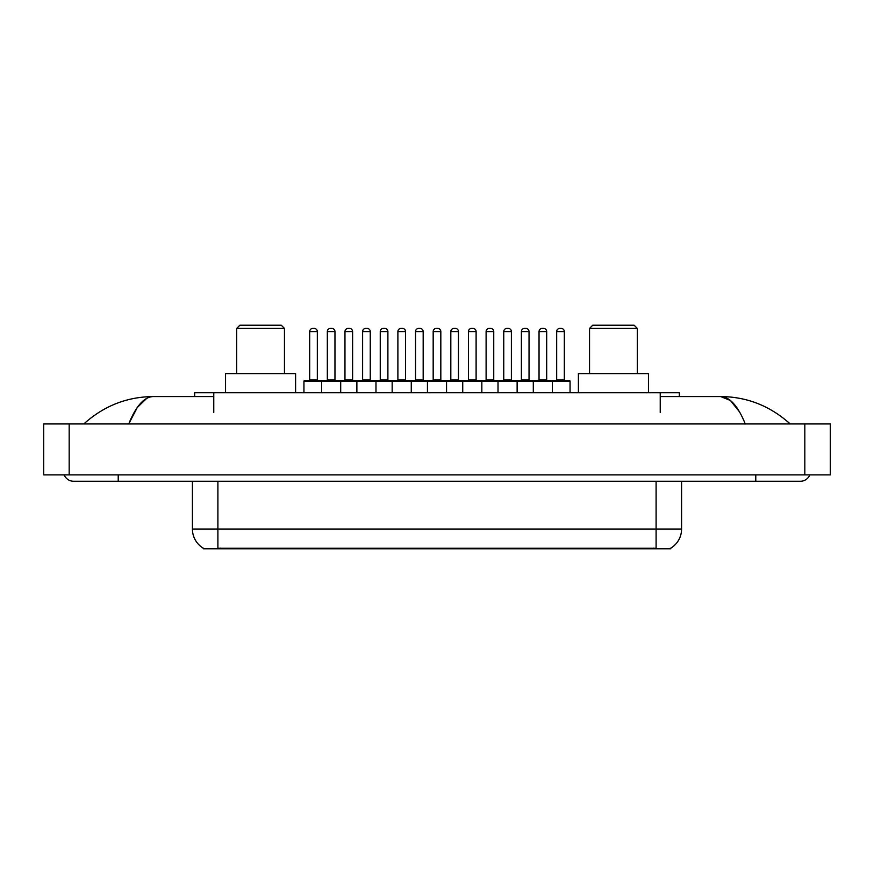 <?xml version="1.0" encoding="UTF-8"?>
<svg xmlns="http://www.w3.org/2000/svg" width="874" height="874" viewBox="0 0 874 874"><rect width="100%" height="100%" fill="white"/><g stroke="black" fill="none" stroke-linecap="round" stroke-linejoin="round"><path stroke-width="1.31" d="M194.662 396.556L194.662 392.732L679.338 392.732L679.338 396.556M670.751 548.151L670.751 548.785L203.249 548.785L203.249 548.151M118.219 474.899L118.219 481.268L800.365 481.268A10.193 10.193 0 0 0 809.816 474.899A10.193 10.193 0 0 1 800.365 481.268A10.193 10.193 0 0 0 809.816 474.899A10.193 10.193 0 0 1 800.365 481.268M64.184 474.899A10.193 10.193 0 0 0 73.635 481.268A10.193 10.193 0 0 1 64.184 474.899A10.193 10.193 0 0 0 73.635 481.268L118.219 481.268M745.282 423.945C737.973 405.962 729.768 396.829 720.657 396.556L660.231 396.556M213.769 396.556L153.343 396.556C144.232 396.829 136.027 405.962 128.718 423.945L137.294 407.481L146.723 398.347M69.177 423.945L830.3 423.945L830.3 474.899L43.7 474.899L43.7 423.945L69.177 423.945L69.177 474.899M830.3 423.945L830.3 474.899M788.009 421.978L790.172 423.945C770.125 405.886 746.953 396.763 720.657 396.556L730.358 400.445L739.448 411.774M85.991 421.978L83.828 423.945C103.777 405.929 126.949 396.796 153.343 396.556M203.434 548.271A22.287 22.287 0 0 1 192.422 529.032L217.899 529.032L217.899 548.271L656.101 548.271L656.101 529.032L681.578 529.032L681.578 481.268M192.422 529.032L192.422 481.268M670.566 548.271A22.287 22.287 0 0 0 681.578 529.032M570.056 381.272L321.588 381.272A0.634 0.634 0 0 1 322.222 380.627L569.411 380.627A0.634 0.634 0 0 1 570.056 381.272L570.056 392.732M340.696 392.732L340.696 381.272A0.634 0.634 0 0 0 340.062 380.627M334.961 331.585L327.324 331.585A3.179 3.179 0 0 1 330.503 328.406L331.781 328.406A3.179 3.179 0 0 1 334.961 331.585L334.961 379.993A0.634 0.634 0 0 0 335.605 380.627M327.324 331.585L327.324 379.993A0.634 0.634 0 0 1 326.69 380.627M331.781 328.406L330.503 328.406M322.419 380.627L304.589 380.627A0.634 0.634 0 0 0 303.944 381.272L321.588 381.272L321.588 392.732M356.876 392.732L356.876 381.272A0.634 0.634 0 0 1 357.51 380.627M375.984 392.732L375.984 381.272A0.634 0.634 0 0 0 375.35 380.627M370.248 331.585L362.612 331.585A3.179 3.179 0 0 1 365.791 328.406L367.069 328.406A3.179 3.179 0 0 1 370.248 331.585L370.248 379.993A0.634 0.634 0 0 0 370.893 380.627M362.612 331.585L362.612 379.993A0.634 0.634 0 0 1 361.967 380.627M392.164 392.732L392.164 381.272A0.634 0.634 0 0 1 392.797 380.627M411.272 392.732L411.272 381.272A0.634 0.634 0 0 0 410.627 380.627M405.536 331.585L397.889 331.585A3.179 3.179 0 0 1 401.079 328.406L402.357 328.406A3.179 3.179 0 0 1 405.536 331.585L405.536 379.993A0.634 0.634 0 0 0 406.17 380.627M397.889 331.585L397.889 379.993A0.634 0.634 0 0 1 397.255 380.627M427.452 392.732L427.452 381.272A0.634 0.634 0 0 1 428.085 380.627M446.548 392.732L446.548 381.272A0.634 0.634 0 0 0 445.915 380.627M440.824 331.585L433.176 331.585A3.179 3.179 0 0 1 436.366 328.406L437.634 328.406A3.179 3.179 0 0 1 440.824 331.585L440.824 379.993A0.634 0.634 0 0 0 441.457 380.627M433.176 331.585L433.176 379.993A0.634 0.634 0 0 1 432.543 380.627M462.728 392.732L462.728 381.272A0.634 0.634 0 0 1 463.373 380.627M481.836 392.732L481.836 381.272A0.634 0.634 0 0 0 481.203 380.627M476.112 331.585L468.464 331.585A3.179 3.179 0 0 1 471.643 328.406L472.921 328.406A3.179 3.179 0 0 1 476.112 331.585L476.112 379.993A0.634 0.634 0 0 0 476.745 380.627M468.464 331.585L468.464 379.993A0.634 0.634 0 0 1 467.83 380.627M498.016 392.732L498.016 381.272A0.634 0.634 0 0 1 498.65 380.627M517.124 392.732L517.124 381.272A0.634 0.634 0 0 0 516.49 380.627M511.388 331.585L503.752 331.585A3.179 3.179 0 0 1 506.931 328.406L508.209 328.406A3.179 3.179 0 0 1 511.388 331.585L511.388 379.993A0.634 0.634 0 0 0 512.033 380.627M503.752 331.585L503.752 379.993A0.634 0.634 0 0 1 503.107 380.627M508.209 328.406L506.931 328.406M533.304 392.732L533.304 381.272A0.634 0.634 0 0 1 533.938 380.627M552.412 392.732L552.412 381.272A0.634 0.634 0 0 0 551.778 380.627M546.676 331.585L539.039 331.585A3.179 3.179 0 0 1 542.219 328.406L543.497 328.406A3.179 3.179 0 0 1 546.676 331.585L546.676 379.993A0.634 0.634 0 0 0 547.31 380.627M539.039 331.585L539.039 379.993A0.634 0.634 0 0 1 538.395 380.627M543.497 328.406L542.219 328.406M309.68 331.585A3.179 3.179 0 0 1 312.859 328.406L314.137 328.406A3.179 3.179 0 0 1 317.328 331.585L309.68 331.585L309.68 379.993A0.634 0.634 0 0 1 309.046 380.627M317.328 331.585L317.328 379.993A0.634 0.634 0 0 0 317.961 380.627M303.944 381.272L303.944 392.732M314.137 328.406L312.859 328.406M344.968 331.585A3.179 3.179 0 0 1 348.147 328.406L349.425 328.406A3.179 3.179 0 0 1 352.604 331.585L344.968 331.585L344.968 379.993A0.634 0.634 0 0 1 344.323 380.627M352.604 331.585L352.604 379.993A0.634 0.634 0 0 0 353.249 380.627M349.425 328.406L348.147 328.406M380.256 331.585A3.179 3.179 0 0 1 383.435 328.406L384.713 328.406A3.179 3.179 0 0 1 387.892 331.585L380.256 331.585L380.256 379.993A0.634 0.634 0 0 1 379.611 380.627M387.892 331.585L387.892 379.993A0.634 0.634 0 0 0 388.526 380.627M384.713 328.406L383.435 328.406M415.532 331.585A3.179 3.179 0 0 1 418.722 328.406L419.99 328.406A3.179 3.179 0 0 1 423.18 331.585L415.532 331.585L415.532 379.993A0.634 0.634 0 0 1 414.899 380.627M423.18 331.585L423.18 379.993A0.634 0.634 0 0 0 423.814 380.627M419.99 328.406L418.722 328.406M450.82 331.585A3.179 3.179 0 0 1 454.01 328.406L455.278 328.406A3.179 3.179 0 0 1 458.468 331.585L450.82 331.585L450.82 379.993A0.634 0.634 0 0 1 450.186 380.627M458.468 331.585L458.468 379.993A0.634 0.634 0 0 0 459.101 380.627M455.278 328.406L454.01 328.406M486.108 331.585A3.179 3.179 0 0 1 489.287 328.406L490.565 328.406A3.179 3.179 0 0 1 493.744 331.585L486.108 331.585L486.108 379.993A0.634 0.634 0 0 1 485.474 380.627M493.744 331.585L493.744 379.993A0.634 0.634 0 0 0 494.389 380.627M490.565 328.406L489.287 328.406M521.396 331.585A3.179 3.179 0 0 1 524.575 328.406L525.853 328.406A3.179 3.179 0 0 1 529.032 331.585L521.396 331.585L521.396 379.993A0.634 0.634 0 0 1 520.751 380.627M529.032 331.585L529.032 379.993A0.634 0.634 0 0 0 529.677 380.627M525.853 328.406L524.575 328.406M556.672 331.585A3.179 3.179 0 0 1 559.863 328.406L561.141 328.406A3.179 3.179 0 0 1 564.32 331.585L556.672 331.585L556.672 379.993A0.634 0.634 0 0 1 556.039 380.627M564.32 331.585L564.32 379.993A0.634 0.634 0 0 0 564.954 380.627M561.141 328.406L559.863 328.406M236.69 328.406L284.454 328.406L281.275 325.215L239.869 325.215L236.69 328.406L236.69 373.624M284.454 328.406L284.454 373.624M295.598 392.732L295.598 373.624L225.547 373.624L225.547 392.732M589.546 328.406L637.31 328.406L634.131 325.215L592.725 325.215L589.546 328.406L589.546 373.624M637.31 328.406L637.31 373.624M648.453 392.732L648.453 373.624L578.402 373.624L578.402 392.732M653.555 548.785L653.555 548.151M220.445 548.785L220.445 548.151M213.769 412.473L213.769 392.732M660.231 412.473L660.231 392.732M755.781 474.899L755.781 481.268M804.823 423.945L804.823 474.899M217.899 481.268L217.899 529.032L656.101 529.032L656.101 481.268M327.324 379.993L334.961 379.993M362.612 379.993L370.248 379.993M397.889 379.993L405.536 379.993M433.176 379.993L440.824 379.993M468.464 379.993L476.112 379.993M503.752 379.993L511.388 379.993M539.039 379.993L546.676 379.993M309.68 379.993L317.328 379.993M344.968 379.993L352.604 379.993M380.256 379.993L387.892 379.993M415.532 379.993L423.18 379.993M450.82 379.993L458.468 379.993M486.108 379.993L493.744 379.993M521.396 379.993L529.032 379.993M556.672 379.993L564.32 379.993"/></g></svg>
